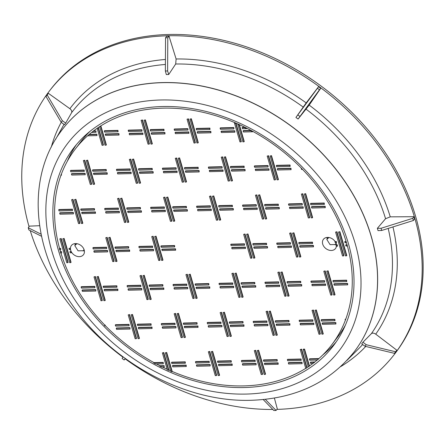 <?xml version="1.0" encoding="UTF-8"?>
<svg xmlns="http://www.w3.org/2000/svg" width="445" height="445" viewBox="0 0 445 445"><rect width="100%" height="100%" fill="white"/><g stroke="black" fill="none" stroke-linecap="round" stroke-linejoin="round"><path stroke-width="0.67" d="M67.267 161.335A163.204 125.674 37.2 0 1 76.423 144.619M244.255 387.534A163.204 125.674 37.2 0 1 84.322 302.945A163.204 125.674 37.2 0 1 73.403 148.407A163.204 125.674 37.2 0 1 162.614 106.527A163.204 125.674 37.2 0 1 322.553 191.116A163.204 125.674 37.2 0 1 333.472 345.654A163.204 125.674 37.2 0 1 244.255 387.534M62.189 129.695A183.446 141.265 37.2 0 1 62.222 129.645A183.446 141.265 37.2 0 1 162.503 82.575A183.446 141.265 37.2 0 1 342.277 177.655A183.446 141.265 37.2 0 1 354.554 351.361A183.446 141.265 37.2 0 1 354.515 351.405M394.465 353.352L365.067 346.288L361.718 343.89A184.653 142.194 -142.8 0 0 362.931 342.216L371.347 333.7C372.487 332.799 373.95 332.955 375.736 334.162L396.807 350.187L394.465 353.352L395.605 351.772L366.207 344.708L362.931 342.216M413.377 220.503L381.676 230.471L378.039 230.627A184.653 142.194 -142.8 0 0 377.366 228.313L385.565 218.718L390.254 216.849L413.883 216.715L414.562 219.04L413.377 220.503L412.743 218.323L381.042 228.291L377.366 228.313M319.488 89.773L298.094 119.043L309.192 105.115L320.723 88.294L319.488 89.773L317.446 88.271L295.931 117.447L306.188 102.901L318.542 86.686L320.723 88.294M298.094 119.043A184.653 142.194 -142.8 0 0 295.931 117.447M168.716 74.499L175.692 64.002L176.109 58.985L169.033 36.212L167.793 37.747L165.546 37.803L165.368 71.011L166.324 74.56A184.653 142.194 -142.8 0 1 167.52 74.526A184.653 142.194 -142.8 0 1 168.716 74.499L167.615 70.955L165.368 71.011M29.042 226.622A216.999 167.097 37.2 0 1 49.072 91.459A216.999 167.097 37.2 0 1 167.698 35.778A216.999 167.097 37.2 0 1 380.347 148.252A216.999 167.097 37.2 0 1 394.871 353.725A216.999 167.097 37.2 0 1 276.929 409.389M49.072 91.459L50.051 90.174A216.999 167.097 37.2 0 1 168.672 34.493A216.999 167.097 37.2 0 1 381.326 146.961A216.999 167.097 37.2 0 1 395.844 352.44L394.871 353.725M71.584 112.718C72.129 111.384 71.567 110.043 69.887 108.697L48.355 93.311L46.013 96.482L61.199 122.28L64.481 124.772A184.653 142.194 -142.8 0 1 65.693 123.093L71.584 112.718A186.227 143.401 37.2 0 1 165.401 64.469M272.807 409.461A216.999 167.097 37.2 0 1 125.14 358.815M122.981 357.224A216.999 167.097 37.2 0 1 30.232 230.61M274.381 398.069L277.313 408.916L276.072 410.451L265.309 399.349M39.638 225.698L29.381 226.143L28.241 227.751L28.869 229.932L41.546 236.278M165.546 37.803L166.63 36.268L169.033 36.212M336.303 341.721A163.204 125.674 37.2 0 1 322.675 355.049M28.241 227.751L41.118 234.204M47.153 94.902L62.345 120.701L65.693 123.093M62.345 120.701L61.199 122.28M167.793 37.747L167.615 70.955M299.886 116.423L297.85 114.927M318.542 86.686L317.446 88.271M413.883 216.715L412.743 218.323M381.676 230.471L381.042 228.291M396.807 350.187L395.605 351.772M365.067 346.288L366.207 344.708M263.223 399.566L273.825 410.507L276.072 410.451M125.351 358.553L124.166 359.983L125.206 358.453M123.17 356.951L122.13 358.481L124.166 359.983M95.414 211.926L81.93 212.254L81.685 212.577L82.002 213.667L95.486 213.333L95.414 211.926L95.169 212.243L81.685 212.577M95.486 213.333L95.169 212.243M107.184 172.782L93.7 173.111L93.456 173.433L93.773 174.523L107.256 174.19L107.184 172.782L106.939 173.105L93.456 173.433M107.256 174.19L106.939 173.105M118.954 133.639L105.471 133.967L105.226 134.29L105.543 135.38L119.026 135.052L118.954 133.639L118.709 133.962L105.226 134.29M119.026 135.052L118.709 133.962M117.825 289.078L104.341 289.411L104.102 289.734L104.414 290.824L117.903 290.49L117.825 289.078L117.586 289.4L104.102 289.734M117.903 290.49L117.586 289.4M129.601 249.94L116.112 250.268L115.872 250.591L116.189 251.681L129.673 251.347L129.601 249.94L129.356 250.262L115.872 250.591M129.673 251.347L129.356 250.262M141.371 210.797L127.887 211.125L127.643 211.447L127.96 212.538L141.443 212.209L141.371 210.797L141.126 211.119L127.643 211.447M141.443 212.209L141.126 211.119M153.141 171.653L139.658 171.987L139.413 172.304L139.73 173.394L153.214 173.066L153.141 171.653L152.896 171.976L139.413 172.304M153.214 173.066L152.896 171.976M164.911 132.51L151.428 132.844L151.183 133.166L151.5 134.251L164.984 133.923L164.911 132.51L164.667 132.833L151.183 133.166M164.984 133.923L164.667 132.833M152.012 327.097L138.529 327.425L138.289 327.748L138.601 328.838L152.084 328.505L152.012 327.097L151.773 327.414L138.289 327.748M152.084 328.505L151.773 327.414M163.782 287.954L150.299 288.282L150.06 288.605L150.371 289.695L163.86 289.367L163.782 287.954L163.543 288.277L150.06 288.605M163.86 289.367L163.543 288.277M175.558 248.811L162.069 249.144L161.83 249.461L162.141 250.552L175.63 250.224L175.558 248.811L175.313 249.133L161.83 249.461M175.63 250.224L175.313 249.133M187.328 209.667L173.839 210.001L173.6 210.324L173.917 211.408L187.401 211.08L187.328 209.667L187.084 209.99L173.6 210.324M187.401 211.08L187.084 209.99M199.099 170.53L185.615 170.858L185.37 171.18L185.687 172.271L199.171 171.937L199.099 170.53L198.854 170.847L185.37 171.18M199.171 171.937L198.854 170.847M210.869 131.386L197.385 131.714L197.141 132.037L197.458 133.127L210.941 132.794L210.869 131.386L210.624 131.709L197.141 132.037M210.941 132.794L210.624 131.709M186.199 365.111L172.716 365.44L172.471 365.762L172.788 366.852L186.271 366.519L186.199 365.111L185.96 365.434L172.471 365.762M186.271 366.519L185.96 365.434M197.969 325.968L184.486 326.302L184.241 326.619L184.558 327.709L198.042 327.381L197.969 325.968L197.73 326.291L184.241 326.619M198.042 327.381L197.73 326.291M209.74 286.825L196.256 287.159L196.017 287.481L196.328 288.566L209.812 288.238L209.74 286.825L209.5 287.147L196.017 287.481M209.812 288.238L209.5 287.147M233.286 208.544L219.797 208.872L219.557 209.195L219.874 210.285L233.358 209.951L233.286 208.544L233.041 208.866L219.557 209.195M233.358 209.951L233.041 208.866M245.056 169.4L231.572 169.729L231.328 170.051L231.645 171.141L245.128 170.813L245.056 169.4L244.811 169.723L231.328 170.051M245.128 170.813L244.811 169.723M232.157 363.982L218.673 364.316L218.428 364.639L218.745 365.723L232.229 365.395L232.157 363.982L231.912 364.305L218.428 364.639M232.229 365.395L231.912 364.305M243.927 324.839L230.443 325.173L230.198 325.495L230.516 326.586L243.999 326.252L243.927 324.839L243.688 325.161L230.198 325.495M243.999 326.252L243.688 325.161M255.697 285.701L242.214 286.029L241.974 286.352L242.286 287.442L255.769 287.108L255.697 285.701L255.458 286.024L241.974 286.352M255.769 287.108L255.458 286.024M267.467 246.558L253.984 246.886L253.745 247.209L254.056 248.299L267.54 247.971L267.467 246.558L267.228 246.88L253.745 247.209M267.54 247.971L267.228 246.88M279.238 207.415L265.754 207.748L265.515 208.065L265.826 209.156L279.315 208.827L279.238 207.415L278.998 207.737L265.515 208.065M279.315 208.827L278.998 207.737M291.013 168.271L277.524 168.605L277.285 168.928L277.602 170.012L291.086 169.684L291.013 168.271L290.769 168.594L277.285 168.928M291.086 169.684L290.769 168.594M278.114 362.859L264.63 363.187L264.386 363.509L264.703 364.6L278.186 364.266L278.114 362.859L277.869 363.176L264.386 363.509M278.186 364.266L277.869 363.176M289.884 323.715L276.401 324.043L276.156 324.366L276.473 325.456L289.956 325.123L289.884 323.715L289.639 324.038L276.156 324.366M289.956 325.123L289.639 324.038M301.654 284.572L288.171 284.906L287.926 285.223L288.243 286.313L301.727 285.985L301.654 284.572L301.415 284.895L287.926 285.223M301.727 285.985L301.415 284.895M313.425 245.429L299.941 245.762L299.702 246.085L300.013 247.17L313.497 246.841L313.425 245.429L313.185 245.751L299.702 246.085M313.497 246.841L313.185 245.751M325.195 206.291L311.711 206.619L311.472 206.942L311.784 208.032L325.273 207.698L325.195 206.291L324.956 206.608L311.472 206.942M325.273 207.698L324.956 206.608M335.841 322.586L322.358 322.92L322.113 323.242L322.43 324.327L335.914 323.999L335.841 322.586L335.597 322.909L322.113 323.242M335.914 323.999L335.597 322.909M347.612 283.448L334.128 283.776L333.884 284.099L334.201 285.189L347.684 284.856L347.612 283.448L347.373 283.765L333.884 284.099M347.684 284.856L347.373 283.765M94.462 208.655L80.979 208.989L80.734 209.306L81.051 210.396L94.535 210.068L94.462 208.655L94.218 208.978L80.734 209.306M94.535 210.068L94.218 208.978M106.233 169.512L92.749 169.845L92.504 170.168L92.821 171.253L106.305 170.924L106.233 169.512L105.988 169.834L92.504 170.168M106.305 170.924L105.988 169.834M118.003 130.374L104.519 130.702L104.275 131.025L104.592 132.115L118.075 131.781L118.003 130.374L117.758 130.691L104.275 131.025M118.075 131.781L117.758 130.691M116.879 285.812L103.396 286.146L103.151 286.463L103.468 287.553L116.952 287.225L116.879 285.812L116.635 286.135L103.151 286.463M116.952 287.225L116.635 286.135M128.65 246.669L115.166 247.003L114.921 247.325L115.238 248.41L128.722 248.082L128.65 246.669L128.405 246.992L114.921 247.325M128.722 248.082L128.405 246.992M140.42 207.531L126.936 207.86L126.692 208.182L127.009 209.272L140.492 208.939L140.42 207.531L140.175 207.848L126.692 208.182M140.492 208.939L140.175 207.848M152.19 168.388L138.707 168.716L138.462 169.039L138.779 170.129L152.262 169.795L152.19 168.388L151.945 168.711L138.462 169.039M152.262 169.795L151.945 168.711M163.96 129.245L150.477 129.573L150.232 129.895L150.549 130.986L164.033 130.658L163.96 129.245L163.715 129.567L150.232 129.895M164.033 130.658L163.715 129.567M151.066 323.827L137.583 324.16L137.338 324.483L137.655 325.568L151.139 325.239L151.066 323.827L150.822 324.149L137.338 324.483M151.139 325.239L150.822 324.149M162.837 284.683L149.353 285.017L149.108 285.34L149.425 286.43L162.909 286.096L162.837 284.683L162.592 285.006L149.108 285.34M162.909 286.096L162.592 285.006M174.607 245.545L161.123 245.874L160.879 246.196L161.196 247.287L174.679 246.953L174.607 245.545L174.362 245.868L160.879 246.196M174.679 246.953L174.362 245.868M186.377 206.402L172.894 206.73L172.649 207.053L172.966 208.143L186.449 207.815L186.377 206.402L186.132 206.725L172.649 207.053M186.449 207.815L186.132 206.725M198.147 167.259L184.664 167.593L184.419 167.91L184.736 169L198.22 168.672L198.147 167.259L197.903 167.581L184.419 167.91M198.22 168.672L197.903 167.581M209.918 128.115L196.434 128.449L196.189 128.772L196.506 129.857L209.99 129.528L209.918 128.115L209.673 128.438L196.189 128.772M209.99 129.528L209.673 128.438M185.254 361.841L171.77 362.174L171.525 362.497L171.842 363.582L185.326 363.253L185.254 361.841L185.009 362.163L171.525 362.497M185.326 363.253L185.009 362.163M197.024 322.703L183.54 323.031L183.296 323.354L183.613 324.444L197.096 324.11L197.024 322.703L196.779 323.02L183.296 323.354M197.096 324.11L196.779 323.02M208.794 283.56L195.311 283.888L195.066 284.21L195.383 285.301L208.866 284.967L208.794 283.56L208.549 283.882L195.066 284.21M208.866 284.967L208.549 283.882M232.335 205.273L218.851 205.607L218.606 205.929L218.923 207.014L232.407 206.686L232.335 205.273L232.09 205.596L218.606 205.929M232.407 206.686L232.09 205.596M244.105 166.135L230.621 166.463L230.377 166.786L230.694 167.876L244.177 167.542L244.105 166.135L243.86 166.452L230.377 166.786M244.177 167.542L243.86 166.452M231.211 360.717L217.727 361.045L217.483 361.368L217.8 362.458L231.283 362.124L231.211 360.717L230.966 361.04L217.483 361.368M231.283 362.124L230.966 361.04M242.981 321.574L229.498 321.907L229.253 322.224L229.57 323.315L243.053 322.987L242.981 321.574L242.736 321.896L229.253 322.224M243.053 322.987L242.736 321.896M254.751 282.43L241.268 282.764L241.023 283.087L241.34 284.171L254.824 283.843L254.751 282.43L254.507 282.753L241.023 283.087M254.824 283.843L254.507 282.753M266.522 243.293L253.038 243.621L252.793 243.943L253.11 245.034L266.594 244.7L266.522 243.293L266.277 243.61L252.793 243.943M266.594 244.7L266.277 243.61M278.292 204.149L264.808 204.478L264.564 204.8L264.881 205.89L278.364 205.557L278.292 204.149L278.047 204.472L264.564 204.8M278.364 205.557L278.047 204.472M290.062 165.006L276.579 165.334L276.334 165.657L276.651 166.747L290.134 166.419L290.062 165.006L289.817 165.329L276.334 165.657M290.134 166.419L289.817 165.329M277.168 359.588L263.685 359.922L263.44 360.239L263.757 361.329L277.241 361.001L277.168 359.588L276.923 359.91L263.44 360.239M277.241 361.001L276.923 359.91M288.939 320.445L275.455 320.778L275.21 321.101L275.527 322.191L289.011 321.857L288.939 320.445L288.694 320.767L275.21 321.101M289.011 321.857L288.694 320.767M300.709 281.307L287.225 281.635L286.981 281.958L287.298 283.048L300.781 282.714L300.709 281.307L300.464 281.624L286.981 281.958M300.781 282.714L300.464 281.624M312.479 242.163L298.995 242.492L298.751 242.814L299.068 243.905L312.551 243.576L312.479 242.163L312.234 242.486L298.751 242.814M312.551 243.576L312.234 242.486M324.249 203.02L310.766 203.354L310.521 203.671L310.838 204.761L324.322 204.433L324.249 203.02L324.005 203.343L310.521 203.671M324.322 204.433L324.005 203.343M334.896 319.321L321.412 319.649L321.168 319.972L321.485 321.062L334.968 320.728L334.896 319.321L334.651 319.644L321.168 319.972M334.968 320.728L334.651 319.644M346.666 280.178L333.183 280.511L332.938 280.828L333.255 281.919L346.738 281.59L346.666 280.178L346.421 280.5L332.938 280.828M346.738 281.59L346.421 280.5M64.13 238.442L62.762 238.793L69.687 262.633L70.811 262.606L71.055 262.283L64.13 238.442L62.762 238.793M70.811 262.606L63.885 238.765M75.9 199.299L74.532 199.649L81.457 223.49L82.581 223.462L82.826 223.14L75.9 199.299L74.532 199.649M82.581 223.462L75.656 199.621M87.671 160.156L86.302 160.506L93.228 184.347L94.351 184.319L94.596 183.996L87.671 160.156L86.302 160.506M94.351 184.319L87.426 160.478M98.317 276.456L96.949 276.807L103.874 300.648L104.998 300.62L105.242 300.297L98.317 276.456L96.949 276.807M104.998 300.62L98.072 276.779M110.087 237.313L108.719 237.663L115.644 261.504L116.768 261.476L117.013 261.154L110.087 237.313L108.719 237.663M116.768 261.476L109.843 237.636M121.858 198.17L120.489 198.52L127.415 222.361L128.538 222.333L128.783 222.016L121.858 198.17L120.489 198.52M128.538 222.333L121.613 198.492M133.628 159.032L132.26 159.377L139.185 183.223L140.309 183.195L140.553 182.873L133.628 159.032L132.26 159.377M140.309 183.195L133.383 159.349M145.398 119.889L144.03 120.239L150.961 144.08L152.084 144.052L152.323 143.729L145.398 119.889L144.03 120.239M152.084 144.052L145.153 120.211M132.504 314.47L131.136 314.821L138.061 338.662L139.185 338.634L139.43 338.311L132.504 314.47L131.136 314.821M139.185 338.634L132.26 314.793M144.275 275.327L142.906 275.678L149.832 299.518L150.955 299.491L151.2 299.174L144.275 275.327L142.906 275.678M150.955 299.491L144.03 275.65M156.045 236.189L154.676 236.534L161.602 260.381L162.725 260.353L162.97 260.03L156.045 236.189L154.676 236.534M162.725 260.353L155.8 236.506M167.815 197.046L166.447 197.396L173.372 221.237L174.496 221.21L174.74 220.887L167.815 197.046L166.447 197.396M174.496 221.21L167.57 197.369M179.585 157.903L178.217 158.253L185.142 182.094L186.266 182.066L186.511 181.744L179.585 157.903L178.217 158.253M186.266 182.066L179.341 158.225M191.356 118.759L189.987 119.11L196.912 142.951L198.036 142.923L198.281 142.6L191.356 118.759L189.987 119.11M198.036 142.923L191.111 119.082M178.462 313.347L177.093 313.692L184.019 337.538L185.142 337.51L185.387 337.188L178.462 313.347L177.093 313.692M185.142 337.51L178.217 313.664M190.232 274.203L188.864 274.548L195.789 298.395L196.912 298.367L197.157 298.044L190.232 274.203L188.864 274.548M196.912 298.367L189.987 274.526M213.772 195.917L212.404 196.267L219.329 220.108L220.453 220.08L220.698 219.758L213.772 195.917L212.404 196.267M220.453 220.08L213.528 196.239M225.543 156.773L224.174 157.124L231.1 180.965L232.223 180.937L232.468 180.62L225.543 156.773L224.174 157.124M232.223 180.937L225.298 157.096M212.649 351.361L211.28 351.706L218.206 375.552L219.329 375.524L219.574 375.202L212.649 351.361L211.28 351.706M219.329 375.524L212.404 351.678M224.419 312.218L223.051 312.568L229.976 336.409L231.1 336.381L231.344 336.058L224.419 312.218L223.051 312.568M231.1 336.381L224.174 312.54M236.189 273.074L234.821 273.425L241.746 297.266L242.87 297.238L243.115 296.915L236.189 273.074L234.821 273.425M242.87 297.238L235.945 273.397M247.96 233.931L246.591 234.281L253.517 258.122L254.64 258.094L254.885 257.777L247.96 233.931L246.591 234.281M254.64 258.094L247.715 234.254M259.73 194.793L258.361 195.138L265.287 218.985L266.41 218.957L266.655 218.634L259.73 194.793L258.361 195.138M266.41 218.957L259.485 195.11M271.5 155.65L270.132 156L277.057 179.841L278.181 179.813L278.425 179.491L271.5 155.65L270.132 156M278.181 179.813L271.255 155.972M258.606 350.232L257.238 350.582L264.163 374.423L265.287 374.395L265.531 374.073L258.606 350.232L257.238 350.582M265.287 374.395L258.361 350.554M270.376 311.088L269.008 311.439L275.933 335.28L277.057 335.252L277.302 334.935L270.376 311.088L269.008 311.439M277.057 335.252L270.132 311.411M282.147 271.951L280.778 272.296L287.704 296.142L288.827 296.114L289.072 295.791L282.147 271.951L280.778 272.296M288.827 296.114L281.902 272.268M293.917 232.807L292.549 233.158L299.474 256.999L300.598 256.971L300.842 256.648L293.917 232.807L292.549 233.158M300.598 256.971L293.672 233.13M305.687 193.664L304.319 194.014L311.244 217.855L312.368 217.828L312.613 217.505L305.687 193.664L304.319 194.014M312.368 217.828L305.442 193.987M316.334 309.965L314.965 310.31L321.891 334.156L323.014 334.128L323.259 333.806L316.334 309.965L314.965 310.31M323.014 334.128L316.089 310.287M328.104 270.821L326.736 271.172L333.661 295.013L334.785 294.985L335.029 294.662L328.104 270.821L326.736 271.172M334.785 294.985L327.859 271.144M339.874 231.678L338.506 232.029L345.431 255.869L346.555 255.842L346.8 255.519L339.874 231.678L338.506 232.029M346.555 255.842L339.63 232.001M59.83 238.859L66.756 262.706L67.879 262.678L68.124 262.355L61.199 238.514L59.83 238.859L61.199 238.514M67.879 262.678L60.954 238.832M71.6 199.722L78.526 223.562L79.649 223.535L79.894 223.212L72.969 199.371L71.6 199.722L72.969 199.371M79.649 223.535L72.724 199.694M83.371 160.578L90.296 184.419L91.42 184.391L91.664 184.069L84.739 160.228L83.371 160.578L84.739 160.228M91.42 184.391L84.494 160.55M94.017 276.879L100.943 300.72L102.066 300.692L102.311 300.369L95.38 276.529L94.017 276.879L95.38 276.529M102.066 300.692L95.141 276.851M105.788 237.736L112.713 261.577L113.837 261.549L114.081 261.226L107.156 237.385L105.788 237.736L107.156 237.385M113.837 261.549L106.911 237.708M117.558 198.592L124.483 222.433L125.607 222.405L125.852 222.088L118.926 198.242L117.558 198.592L118.926 198.242M125.607 222.405L118.682 198.565M129.328 159.449L136.253 183.296L137.377 183.268L137.622 182.945L130.697 159.104L129.328 159.449L130.697 159.104M137.377 183.268L130.452 159.421M141.098 120.311L148.024 144.152L149.147 144.124L149.392 143.802L142.467 119.961L141.098 120.311L142.467 119.961M149.147 144.124L142.222 120.284M128.204 314.893L135.13 338.734L136.253 338.706L136.498 338.384L129.567 314.543L128.204 314.893L129.567 314.543M136.253 338.706L129.328 314.865M139.975 275.75L146.9 299.591L148.024 299.563L148.268 299.24L141.338 275.399L139.975 275.75L141.338 275.399M148.024 299.563L141.098 275.722M151.745 236.607L158.67 260.447L159.794 260.425L160.039 260.103L153.108 236.256L151.745 236.607L153.108 236.256M159.794 260.425L152.869 236.579M163.515 197.463L170.441 221.31L171.564 221.282L171.809 220.959L164.884 197.118L163.515 197.463L164.884 197.118M171.564 221.282L164.639 197.441M175.286 158.325L182.211 182.166L183.334 182.138L183.579 181.816L176.654 157.975L175.286 158.325L176.654 157.975M183.334 182.138L176.409 158.298M187.056 119.182L193.981 143.023L195.105 142.995L195.349 142.673L188.424 118.832L187.056 119.182L188.424 118.832M195.105 142.995L188.179 119.154M174.162 313.764L181.087 337.605L182.211 337.577L182.456 337.26L175.525 313.414L174.162 313.764L175.525 313.414M182.211 337.577L175.286 313.736M185.932 274.621L192.857 298.467L193.981 298.439L194.226 298.117L187.295 274.276L185.932 274.621L187.295 274.276M193.981 298.439L187.056 274.593M209.473 196.34L216.398 220.18L217.522 220.153L217.766 219.83L210.841 195.989L209.473 196.34L210.841 195.989M217.522 220.153L210.596 196.312M221.243 157.196L228.168 181.037L229.292 181.009L229.537 180.692L222.611 156.846L221.243 157.196L222.611 156.846M229.292 181.009L222.367 157.168M208.343 351.778L215.274 375.625L216.398 375.597L216.643 375.274L209.712 351.433L208.343 351.778L209.712 351.433M216.398 375.597L209.467 351.75M220.119 312.64L227.045 336.481L228.168 336.453L228.413 336.131L221.482 312.29L220.119 312.64L221.482 312.29M228.168 336.453L221.243 312.613M231.889 273.497L238.815 297.338L239.938 297.31L240.183 296.987L233.252 273.147L231.889 273.497L233.252 273.147M239.938 297.31L233.013 273.469M243.66 234.354L250.585 258.195L251.709 258.167L251.953 257.85L245.023 234.003L243.66 234.354L245.023 234.003M251.709 258.167L244.783 234.326M255.43 195.21L262.355 219.057L263.479 219.029L263.724 218.706L256.793 194.865L255.43 195.21L256.793 194.865M263.479 219.029L256.554 195.183M267.2 156.067L274.126 179.913L275.249 179.886L275.494 179.563L268.569 155.722L267.2 156.067L268.569 155.722M275.249 179.886L268.324 156.045M254.301 350.654L261.232 374.495L262.355 374.468L262.6 374.145L255.669 350.304L254.301 350.654L255.669 350.304M262.355 374.468L255.424 350.627M266.071 311.511L273.002 335.352L274.126 335.324L274.37 335.002L267.439 311.161L266.071 311.511L267.439 311.161M274.126 335.324L267.195 311.483M277.847 272.368L284.772 296.209L285.896 296.186L286.141 295.864L279.21 272.017L277.847 272.368L279.21 272.017M285.896 296.186L278.971 272.34M289.617 233.225L296.542 257.071L297.666 257.043L297.911 256.721L290.98 232.88L289.617 233.225L290.98 232.88M297.666 257.043L290.741 233.197M301.387 194.087L308.313 217.928L309.436 217.9L309.681 217.577L302.75 193.736L301.387 194.087L302.75 193.736M309.436 217.9L302.511 194.059M312.028 310.382L318.959 334.228L320.083 334.201L320.328 333.878L313.397 310.037L312.028 310.382L313.397 310.037M320.083 334.201L313.152 310.354M323.804 271.244L330.73 295.085L331.853 295.057L332.098 294.735L325.167 270.894L323.804 271.244L325.167 270.894M331.853 295.057L324.928 271.216M335.575 232.101L342.5 255.942L343.623 255.914L343.868 255.591L336.937 231.75L335.575 232.101L336.937 231.75M343.623 255.914L336.698 232.073M72.496 210.607L72.424 209.195L58.94 209.528L58.701 209.851L59.013 210.936L72.496 210.607L72.424 209.195M72.185 209.517L58.701 209.851M84.272 171.464L84.194 170.051L70.711 170.385L70.471 170.708L70.783 171.798L84.272 171.464L84.194 170.051M83.955 170.374L70.471 170.708M94.913 287.765L94.841 286.352L81.357 286.686L81.112 287.003L81.429 288.093L94.913 287.765L94.841 286.352M94.596 286.675L81.112 287.003M106.683 248.621L106.611 247.209L93.127 247.542L92.883 247.865L93.2 248.955L106.683 248.621L106.611 247.209M106.372 247.531L92.883 247.865M118.453 209.478L118.381 208.071L104.898 208.399L104.658 208.722L104.97 209.812L118.453 209.478L118.381 208.071M118.142 208.388L104.658 208.722M130.224 170.34L130.151 168.928L116.668 169.256L116.429 169.578L116.74 170.669L130.224 170.34L130.151 168.928M129.912 169.25L116.429 169.578M142 131.197L141.922 129.784L128.438 130.118L128.199 130.435L128.51 131.525L142 131.197L141.922 129.784M141.682 130.107L128.199 130.435M129.1 325.779L129.028 324.366L115.544 324.7L115.3 325.022L115.617 326.107L129.1 325.779L129.028 324.366M128.783 324.689L115.3 325.022M140.87 286.636L140.798 285.228L127.315 285.557L127.07 285.879L127.387 286.969L140.87 286.636L140.798 285.228M140.553 285.545L127.07 285.879M152.641 247.492L152.568 246.085L139.085 246.413L138.84 246.736L139.157 247.826L152.641 247.492L152.568 246.085M152.323 246.408L138.84 246.736M164.411 208.355L164.339 206.942L150.855 207.275L150.61 207.593L150.927 208.683L164.411 208.355L164.339 206.942M164.099 207.264L150.61 207.593M176.181 169.211L176.109 167.798L162.625 168.132L162.386 168.455L162.698 169.539L176.181 169.211L176.109 167.798M175.87 168.121L162.386 168.455M187.957 130.068L187.879 128.661L174.395 128.989L174.156 129.311L174.468 130.402L187.957 130.068L187.879 128.661M187.64 128.978L174.156 129.311M175.057 324.65L174.985 323.242L161.502 323.571L161.257 323.893L161.574 324.983L175.057 324.65L174.985 323.242M174.74 323.565L161.257 323.893M186.828 285.512L186.755 284.099L173.272 284.427L173.027 284.75L173.344 285.84L186.828 285.512L186.755 284.099M186.511 284.422L173.027 284.75M210.368 207.225L210.296 205.812L196.812 206.146L196.568 206.469L196.885 207.559L210.368 207.225L210.296 205.812M210.057 206.135L196.568 206.469M222.138 168.082L222.066 166.675L208.583 167.003L208.343 167.326L208.655 168.416L222.138 168.082L222.066 166.675M221.827 166.997L208.343 167.326M233.909 128.944L233.836 127.531L220.353 127.86L220.114 128.182L220.425 129.273L233.909 128.944L233.836 127.531M233.597 127.854L220.114 128.182M209.245 362.669L209.172 361.257L195.689 361.585L195.444 361.907L195.761 362.998L209.245 362.669L209.172 361.257M208.928 361.579L195.444 361.907M221.015 323.526L220.942 322.113L207.459 322.447L207.214 322.764L207.531 323.854L221.015 323.526L220.942 322.113M220.698 322.436L207.214 322.764M232.785 284.383L232.713 282.97L219.229 283.304L218.985 283.626L219.302 284.711L232.785 284.383L232.713 282.97M232.468 283.293L218.985 283.626M244.555 245.24L244.483 243.832L230.999 244.16L230.755 244.483L231.072 245.573L244.555 245.24L244.483 243.832M244.238 244.149L230.755 244.483M256.326 206.096L256.253 204.689L242.77 205.017L242.525 205.34L242.842 206.43L256.326 206.096L256.253 204.689M256.009 205.012L242.525 205.34M268.096 166.958L268.024 165.546L254.54 165.879L254.295 166.196L254.612 167.287L268.096 166.958L268.024 165.546M267.784 165.868L254.295 166.196M255.202 361.54L255.13 360.127L241.646 360.461L241.401 360.784L241.718 361.868L255.202 361.54L255.13 360.127M254.885 360.45L241.401 360.784M266.972 322.397L266.9 320.99L253.416 321.318L253.172 321.64L253.489 322.731L266.972 322.397L266.9 320.99M266.655 321.307L253.172 321.64M278.742 283.254L278.67 281.846L265.187 282.175L264.942 282.497L265.259 283.587L278.742 283.254L278.67 281.846M278.425 282.169L264.942 282.497M290.513 244.116L290.44 242.703L276.957 243.031L276.712 243.354L277.029 244.444L290.513 244.116L290.44 242.703M290.196 243.026L276.712 243.354M302.283 204.973L302.211 203.56L288.727 203.893L288.482 204.216L288.799 205.301L302.283 204.973L302.211 203.56M301.966 203.882L288.482 204.216M301.159 360.411L301.087 359.004L287.603 359.332L287.359 359.655L287.676 360.745L301.159 360.411L301.087 359.004M300.842 359.326L287.359 359.655M312.93 321.273L312.857 319.86L299.374 320.189L299.129 320.511L299.446 321.601L312.93 321.273L312.857 319.86M312.613 320.183L299.129 320.511M324.7 282.13L324.627 280.717L311.144 281.051L310.899 281.368L311.216 282.458L324.7 282.13L324.627 280.717M324.383 281.04L310.899 281.368M73.447 213.873L73.375 212.465L59.891 212.793L59.647 213.116L59.964 214.206L73.447 213.873L73.375 212.465M73.13 212.782L59.647 213.116M85.218 174.735L85.145 173.322L71.662 173.65L71.417 173.973L71.734 175.063L85.218 174.735L85.145 173.322M84.9 173.645L71.417 173.973M95.864 291.03L95.792 289.623L82.308 289.951L82.064 290.274L82.381 291.364L95.864 291.03L95.792 289.623M95.547 289.94L82.064 290.274M107.634 251.887L107.562 250.479L94.079 250.808L93.834 251.13L94.151 252.22L107.634 251.887L107.562 250.479M107.317 250.802L93.834 251.13M119.405 212.749L119.332 211.336L105.849 211.67L105.604 211.987L105.921 213.077L119.405 212.749L119.332 211.336M119.088 211.659L105.604 211.987M131.175 173.606L131.103 172.193L117.619 172.527L117.374 172.849L117.691 173.934L131.175 173.606L131.103 172.193M130.858 172.515L117.374 172.849M142.945 134.462L142.873 133.055L129.389 133.383L129.145 133.706L129.462 134.796L142.945 134.462L142.873 133.055M142.628 133.372L129.145 133.706M130.051 329.044L129.979 327.637L116.495 327.965L116.251 328.288L116.568 329.378L130.051 329.044L129.979 327.637M129.734 327.959L116.251 328.288M141.822 289.906L141.749 288.493L128.266 288.822L128.021 289.144L128.338 290.235L141.822 289.906L141.749 288.493M141.504 288.816L128.021 289.144M153.592 250.763L153.519 249.35L140.036 249.684L139.791 250.007L140.108 251.091L153.592 250.763L153.519 249.35M153.275 249.673L139.791 250.007M165.362 211.62L165.29 210.207L151.806 210.541L151.561 210.863L151.879 211.954L165.362 211.62L165.29 210.207M165.045 210.53L151.561 210.863M177.132 172.476L177.06 171.069L163.576 171.397L163.332 171.72L163.649 172.81L177.132 172.476L177.06 171.069M176.815 171.392L163.332 171.72M188.903 133.339L188.83 131.926L175.347 132.254L175.102 132.577L175.419 133.667L188.903 133.339L188.83 131.926M188.585 132.248L175.102 132.577M176.009 327.921L175.936 326.508L162.453 326.841L162.208 327.158L162.525 328.249L176.009 327.921L175.936 326.508M175.692 326.83L162.208 327.158M187.779 288.777L187.707 287.364L174.223 287.698L173.978 288.021L174.295 289.105L187.779 288.777L187.707 287.364M187.462 287.687L173.978 288.021M211.319 210.491L211.247 209.083L197.764 209.411L197.519 209.734L197.836 210.824L211.319 210.491L211.247 209.083M211.002 209.406L197.519 209.734M223.09 171.353L223.017 169.94L209.534 170.274L209.289 170.591L209.606 171.681L223.09 171.353L223.017 169.94M222.773 170.263L209.289 170.591M234.86 132.21L234.788 130.797L221.304 131.13L221.059 131.453L221.376 132.538L234.86 132.21L234.788 130.797M234.543 131.119L221.059 131.453M210.196 365.935L210.123 364.522L196.64 364.856L196.395 365.178L196.712 366.263L210.196 365.935L210.123 364.522M209.879 364.844L196.395 365.178M221.966 326.791L221.894 325.384L208.41 325.712L208.165 326.035L208.483 327.125L221.966 326.791L221.894 325.384M221.649 325.701L208.165 326.035M233.736 287.648L233.664 286.241L220.18 286.569L219.936 286.892L220.253 287.982L233.736 287.648L233.664 286.241M233.419 286.563L219.936 286.892M245.507 248.51L245.434 247.097L231.951 247.431L231.706 247.748L232.023 248.838L245.507 248.51L245.434 247.097M245.189 247.42L231.706 247.748M257.277 209.367L257.204 207.954L243.721 208.288L243.476 208.61L243.793 209.695L257.277 209.367L257.204 207.954M256.96 208.277L243.476 208.61M269.047 170.224L268.975 168.816L255.491 169.144L255.246 169.467L255.564 170.557L269.047 170.224L268.975 168.816M268.73 169.133L255.246 169.467M256.153 364.805L256.081 363.398L242.597 363.726L242.353 364.049L242.67 365.139L256.153 364.805L256.081 363.398M255.836 363.721L242.353 364.049M267.923 325.668L267.851 324.255L254.368 324.583L254.123 324.906L254.44 325.996L267.923 325.668L267.851 324.255M267.606 324.577L254.123 324.906M279.694 286.524L279.621 285.111L266.138 285.445L265.893 285.762L266.21 286.853L279.694 286.524L279.621 285.111M279.377 285.434L265.893 285.762M291.464 247.381L291.392 245.968L277.908 246.302L277.663 246.625L277.98 247.715L291.464 247.381L291.392 245.968M291.147 246.291L277.663 246.625M303.234 208.238L303.162 206.83L289.678 207.159L289.434 207.481L289.751 208.571L303.234 208.238L303.162 206.83M302.917 207.148L289.434 207.481M302.111 363.682L302.038 362.269L288.555 362.603L288.31 362.92L288.627 364.01L302.111 363.682L302.038 362.269M301.793 362.592L288.31 362.92M313.881 324.539L313.808 323.126L300.325 323.459L300.08 323.782L300.397 324.867L313.881 324.539L313.808 323.126M313.564 323.448L300.08 323.782M325.651 285.395L325.579 283.988L312.095 284.316L311.85 284.639L312.168 285.729L325.651 285.395L325.579 283.988M325.334 284.305L311.85 284.639M61.299 175.319L61.087 174.607A161.307 124.216 -142.8 0 0 60.82 175.33L61.544 174.996L61.332 174.284L61.087 174.607M243.415 131.998L252.665 131.77A161.307 124.216 -142.8 0 0 250.73 130.724L243.098 130.908L243.415 131.998M252.665 131.77L252.905 131.453A161.307 124.216 -142.8 0 0 250.969 130.402L243.343 130.591L243.098 130.908M250.73 130.724L250.969 130.402M310.66 363.47L313.124 363.409A161.307 124.216 -142.8 0 0 314.587 362.28L310.343 362.38L310.66 363.47M314.587 362.28L314.832 361.957L310.588 362.063L310.343 362.38M345.971 246.046L347.072 246.018A161.307 124.216 -142.8 0 0 346.772 244.928L345.659 244.956L345.971 246.046M347.072 246.018L347.317 245.696A161.307 124.216 -142.8 0 0 347.011 244.605L345.659 244.956M346.772 244.928L347.011 244.605M104.864 325.278L104.386 325.289A161.307 124.216 -142.8 0 0 105.07 325.99L105.109 324.956L104.386 325.289M105.07 325.99L105.109 324.956M242.464 128.733L246.702 128.627A161.307 124.216 -142.8 0 0 244.611 127.582L242.147 127.643L242.464 128.733M246.702 128.627L246.947 128.305A161.307 124.216 -142.8 0 0 244.856 127.259L242.392 127.32L242.147 127.643M244.611 127.582L244.856 127.259M309.714 360.205L317.341 360.016A161.307 124.216 -142.8 0 0 318.648 358.887L309.397 359.115L309.714 360.205M318.648 358.887L318.893 358.564L309.642 358.792L309.397 359.115M345.025 242.775L346.138 242.748A161.307 124.216 -142.8 0 0 345.81 241.663L344.708 241.691L345.025 242.775M346.138 242.748L346.382 242.43A161.307 124.216 -142.8 0 0 346.049 241.34L344.708 241.691M345.81 241.663L346.049 241.34M99.658 126.808A161.307 124.216 37.2 0 1 100.609 126.196L106.127 145.176L106.366 144.859L100.854 125.879A161.307 124.216 -142.8 0 0 99.897 126.486L99.658 126.808L105.003 145.204L106.127 145.176M100.854 125.879L100.609 126.196M171.959 371.786A161.307 124.216 37.2 0 1 170.669 371.236L165.323 352.835L166.691 352.484L172.204 371.464L171.959 371.786L166.447 352.807L165.323 352.835M166.447 352.807L166.691 352.484M237.808 124.389A161.307 124.216 37.2 0 1 239.11 124.978L243.994 141.799L244.238 141.477L239.354 124.656A161.307 124.216 -142.8 0 0 238.053 124.066L237.808 124.389L242.87 141.827L243.994 141.799M239.354 124.656L239.11 124.978M309.203 366.246A161.307 124.216 37.2 0 1 308.257 366.891L303.195 349.453L303.44 349.13L304.564 349.103L309.447 365.924L309.203 366.246L304.319 349.425L303.195 349.453M304.319 349.425L304.564 349.103M97.182 128.455A161.307 124.216 37.2 0 1 98.123 127.815L103.19 145.248L103.435 144.931L98.367 127.492A161.307 124.216 -142.8 0 0 97.422 128.138L97.182 128.455L102.066 145.276L103.19 145.248M98.367 127.492L98.123 127.815M168.577 370.312A161.307 124.216 37.2 0 1 167.276 369.728L162.386 352.907L163.754 352.557L168.822 369.995L168.577 370.312L163.51 352.879L162.386 352.907M163.51 352.879L163.754 352.557M234.426 122.92A161.307 124.216 37.2 0 1 235.716 123.471L241.062 141.872L241.307 141.549L235.961 123.148A161.307 124.216 -142.8 0 0 234.671 122.598L234.426 122.92L239.938 141.899L241.062 141.872M235.961 123.148L235.716 123.471M306.727 367.898A161.307 124.216 37.2 0 1 305.776 368.505L300.258 349.525L301.627 349.175L306.972 367.576L306.727 367.898L301.382 349.497L300.258 349.525M301.382 349.497L301.627 349.175M60.414 248.66L59.313 248.688A161.307 124.216 -142.8 0 0 59.613 249.779L60.726 249.751L60.654 248.338L59.313 248.688M60.726 249.751L60.654 248.338M95.725 131.236L93.261 131.292A161.307 124.216 -142.8 0 0 91.798 132.426L96.042 132.321L95.97 130.913L93.506 130.975A161.307 124.216 -142.8 0 0 92.043 132.104L91.798 132.426M96.042 132.321L95.97 130.913M93.506 130.975L93.261 131.292M162.97 362.703L153.72 362.931A161.307 124.216 -142.8 0 0 155.655 363.982L163.287 363.793L163.215 362.386L153.964 362.608L153.72 362.931M163.287 363.793L163.215 362.386M345.086 319.388L345.298 320.1A161.307 124.216 -142.8 0 0 345.565 319.377L345.086 319.388L345.81 319.054A161.307 124.216 -142.8 0 1 345.537 319.777L345.298 320.1M345.565 319.377L345.81 319.054M61.36 251.926L60.247 251.953A161.307 124.216 -142.8 0 0 60.576 253.044L61.677 253.016L61.605 251.603L60.247 251.953M61.677 253.016L61.605 251.603M96.671 134.501L89.045 134.69A161.307 124.216 -142.8 0 0 87.737 135.82L96.988 135.591L96.915 134.179L89.284 134.368A161.307 124.216 -142.8 0 0 87.982 135.497L87.737 135.82M96.988 135.591L96.915 134.179M89.284 134.368L89.045 134.69M163.921 365.974L159.683 366.079A161.307 124.216 -142.8 0 0 161.774 367.119L164.238 367.064L164.166 365.651L159.927 365.757L159.683 366.079M164.238 367.064L164.166 365.651M301.521 169.428L301.999 169.417A161.307 124.216 -142.8 0 0 301.315 168.716L301.521 169.428M301.999 169.417L302.238 169.094A161.307 124.216 -142.8 0 0 301.56 168.394L301.315 168.716M79.327 256.654A7.593 5.846 37.2 0 1 71.89 252.721A7.593 5.846 37.2 0 1 71.384 245.534A7.593 5.846 37.2 0 1 75.533 243.587A7.593 5.846 37.2 0 1 82.97 247.52A7.593 5.846 37.2 0 1 83.476 254.707A7.593 5.846 37.2 0 1 79.327 256.654M74.888 243.632A7.593 5.846 -142.8 0 0 75.244 245.006M82.158 250.741A7.593 5.846 -142.8 0 0 83.721 250.869A7.593 5.846 -142.8 0 0 84.366 250.819M336.398 246.28A7.593 5.846 37.2 0 1 335.491 248.527A7.593 5.846 37.2 0 1 331.341 250.474A7.593 5.846 37.2 0 1 323.904 246.541A7.593 5.846 37.2 0 1 323.393 239.354A7.593 5.846 37.2 0 1 327.542 237.408A7.593 5.846 37.2 0 1 335.168 241.607L334.924 241.93A7.593 5.846 -142.8 0 1 335.53 243.009L336.47 242.987L336.153 241.896L334.924 241.93M326.897 237.452A7.593 5.846 -142.8 0 0 327.259 238.826M334.173 244.561A7.593 5.846 -142.8 0 0 335.73 244.689A7.593 5.846 -142.8 0 0 336.376 244.639M61.332 174.284A161.307 124.216 37.2 0 1 74.91 149.553A161.307 124.216 37.2 0 1 163.093 108.163A161.307 124.216 37.2 0 1 321.168 191.767A161.307 124.216 37.2 0 1 331.959 344.508A161.307 124.216 37.2 0 1 318.893 358.564M317.202 360.022A161.307 124.216 37.2 0 1 314.832 361.957M312.935 363.415A161.307 124.216 37.2 0 1 309.447 365.924M308.224 366.758A161.307 124.216 37.2 0 1 306.972 367.576M305.732 368.365A161.307 124.216 37.2 0 1 243.782 385.898A161.307 124.216 37.2 0 1 172.204 371.464M345.459 325.006A161.307 124.216 37.2 0 1 337.811 336.793L331.959 344.508M74.91 149.553L80.767 141.838A161.307 124.216 37.2 0 1 90.051 131.297M170.524 370.746A161.307 124.216 37.2 0 1 168.822 369.995M167.131 369.228A161.307 124.216 37.2 0 1 162.631 367.103M159.927 365.757A161.307 124.216 37.2 0 1 156.468 363.96M153.964 362.608A161.307 124.216 37.2 0 1 105.315 325.668M104.631 324.967A161.307 124.216 37.2 0 1 60.92 253.033M60.492 251.631A161.307 124.216 37.2 0 1 59.947 249.767M59.558 248.366A161.307 124.216 37.2 0 1 60.948 175.33M335.914 243.003A7.593 5.846 37.2 0 1 336.409 244.867L336.164 245.189A7.593 5.846 -142.8 0 1 336.186 246.285L337.421 246.252L337.104 245.167L336.164 245.189M70.855 251.692A7.593 5.846 -142.8 0 0 71.461 252.777L70.232 252.805L69.915 251.72L71.1 251.375L69.915 251.72M71.1 251.375A7.593 5.846 37.2 0 0 71.706 252.454L71.461 252.777M70.199 248.421L68.964 248.449L70.444 248.099L70.199 248.421A7.593 5.846 -142.8 0 0 70.221 249.517L70.466 249.194A7.593 5.846 37.2 0 1 70.444 248.099M68.964 248.449L69.281 249.539L70.221 249.517M336.47 242.987L336.398 241.574L335.168 241.607M336.153 241.896L336.398 241.574M337.421 246.252L337.349 244.845L336.409 244.867M337.104 245.167L337.349 244.845M76.306 243.61L74.782 245.612L78.081 250.841L83.793 250.696L83.866 249.1M76.896 243.682L74.782 245.612M84.222 250.135L83.793 250.696M328.315 237.43L326.797 239.432L330.09 244.661L335.808 244.516L335.875 243.003M328.905 237.502L326.797 239.432M336.236 243.955L335.808 244.516M160.717 99.992A170.797 131.52 37.2 0 1 355.127 243.309A170.797 131.52 37.2 0 1 246.152 394.07A170.797 131.52 37.2 0 1 51.742 250.752A170.797 131.52 37.2 0 1 160.717 99.992M354.476 351.455C329.884 382.439 295.508 398.714 251.342 400.283C185.765 402.625 111.717 362.792 71.834 304.297C31.395 247.559 26.455 175.497 62.15 129.745A183.446 141.265 37.2 0 1 162.431 82.67A183.446 141.265 37.2 0 1 342.205 177.75A183.446 141.265 37.2 0 1 354.476 351.455L354.554 351.361M362.642 344.552A186.227 143.401 37.2 0 1 359.032 348.324L346.866 360.478M388.179 228.424A186.227 143.401 37.2 0 1 371.347 333.7M306.127 109.22A186.227 143.401 37.2 0 1 385.565 218.718M175.692 64.002A186.227 143.401 37.2 0 1 303.173 107.039M365.734 346.444A190.009 146.316 37.2 0 1 340.67 366.619M309.192 105.115A190.009 146.316 37.2 0 1 390.254 216.849M176.109 58.985A190.009 146.316 37.2 0 1 306.188 102.901M392.957 226.922A190.009 146.316 37.2 0 1 375.736 334.162M69.887 108.697A190.009 146.316 37.2 0 1 165.429 59.474M51.275 147.128A190.009 146.316 37.2 0 1 61.221 122.297M55.514 139.508L63.935 124.511A186.227 143.401 37.2 0 1 63.997 124.405"/></g></svg>
